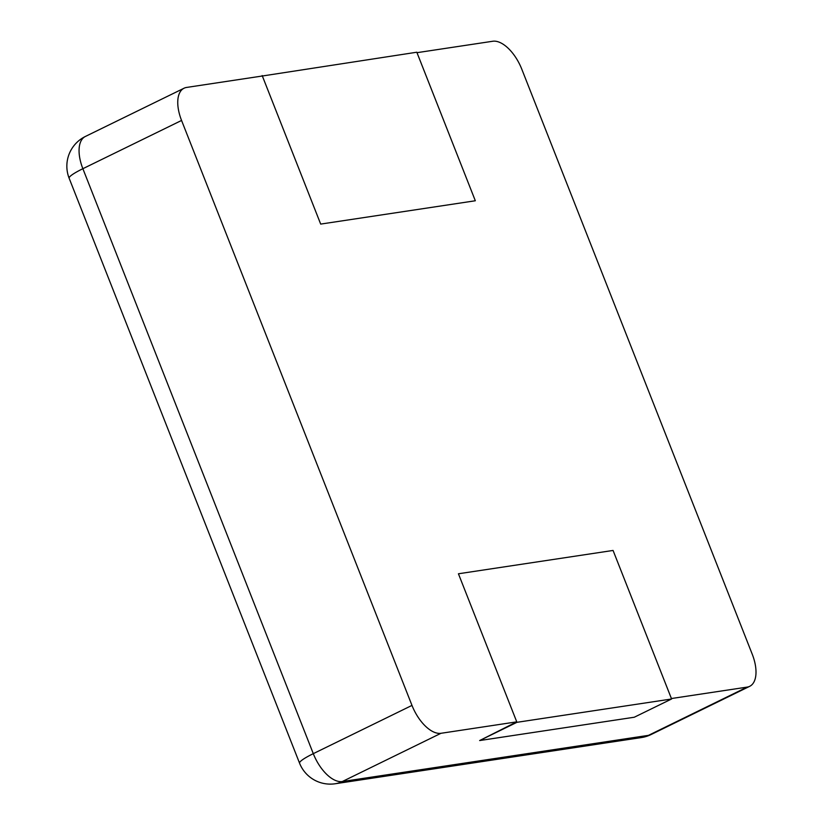 <?xml version="1.0" encoding="UTF-8"?>
<svg xmlns="http://www.w3.org/2000/svg" width="825" height="825" viewBox="0 0 825 825"><rect width="100%" height="100%" fill="white"/><g stroke="black" fill="none" stroke-linecap="round" stroke-linejoin="round"><path stroke-width="1.24" d="M262.175 75.549L320.688 224.091L475.324 200.764L320.688 224.091L262.35 76.003L186.574 87.44A33.031 16.613 63.9 0 0 184.068 88.213A33.031 16.613 63.9 0 0 181.562 120.45L411.984 705.406A33.031 16.613 -116.1 0 0 440.983 733.291L516.759 721.854L479.645 740.551L634.281 717.234L671.581 698.992L613.068 550.45L671.406 698.528L747.182 687.101A33.031 16.613 63.9 0 0 749.688 686.328A33.031 16.613 63.9 0 0 752.194 654.091L521.771 69.135A33.031 16.613 -116.1 0 0 492.772 41.25L416.996 52.676L475.324 200.764L416.811 52.223L260.721 76.251M479.645 740.551L516.945 722.318L458.432 573.777L613.068 550.45L458.432 573.777L516.759 721.854M516.945 722.318L671.581 698.992M747.182 687.101L648.491 735.353L342.293 781.543A33.031 16.613 -116.1 0 1 313.294 753.658L82.871 168.702A33.031 16.613 -116.1 0 1 85.377 136.465A33.031 33.031 0 0 0 69.145 178.241A33.031 4.465 -21.5 0 1 82.871 168.702L181.562 120.45M440.983 733.291L342.293 781.543A33.031 28.194 -98.6 0 1 335.228 783.75L641.417 737.56A33.031 28.194 -98.6 0 0 648.491 735.353A33.031 16.613 -116.1 0 0 650.997 734.58L749.688 686.328M411.984 705.406L313.294 753.658A33.031 4.465 -21.5 0 0 299.568 763.197A33.031 33.031 0 0 0 335.228 783.75M641.417 737.56A33.031 33.031 0 0 0 650.997 734.58M184.068 88.213L85.377 136.465M299.568 763.197L69.145 178.241"/></g></svg>
